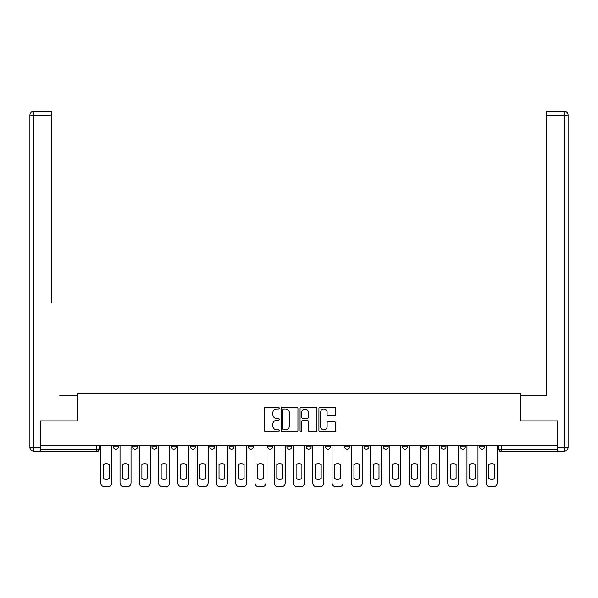 <?xml version="1.0" encoding="UTF-8"?>
<svg xmlns="http://www.w3.org/2000/svg" width="598" height="598" viewBox="0 0 598 598"><rect width="100%" height="100%" fill="white"/><g stroke="black" fill="none" stroke-linecap="round" stroke-linejoin="round"><path stroke-width="0.9" d="M279.229 408.128A0.852 0.852 0 0 0 278.384 407.275L265.497 407.275A1.211 1.211 0 0 0 264.286 408.486L264.286 430.321A1.211 1.211 0 0 0 265.497 431.532L278.384 431.532A0.852 0.852 0 0 0 279.229 430.68A0.852 0.852 0 0 0 278.384 429.835L276.717 429.835A3.88 3.88 0 0 1 272.838 425.955L272.838 424.132A3.88 3.88 0 0 1 276.717 420.252L278.384 420.252A0.852 0.852 0 0 0 279.229 419.4A0.852 0.852 0 0 0 278.384 418.555L276.717 418.555A3.88 3.88 0 0 1 272.838 414.676L272.838 412.852A3.88 3.88 0 0 1 276.717 408.972L278.384 408.972A0.852 0.852 0 0 0 279.229 408.128M325.439 445.473L325.439 446.833L330.38 446.833A2.474 2.474 0 0 1 327.913 449.3A2.474 2.474 0 0 1 325.439 446.833L325.439 445.473M267.62 445.473L267.62 446.833L272.561 446.833A2.474 2.474 0 0 1 270.087 449.3A2.474 2.474 0 0 1 267.62 446.833L267.62 445.473M229.071 445.473L229.071 446.833L234.012 446.833A2.474 2.474 0 0 1 231.538 449.3A2.474 2.474 0 0 1 229.071 446.833L229.071 445.473M209.793 445.473L209.793 446.833L214.734 446.833A2.474 2.474 0 0 1 212.268 449.3A2.474 2.474 0 0 1 209.793 446.833L209.793 445.473M171.245 445.473L171.245 446.833L176.186 446.833A2.474 2.474 0 0 1 173.719 449.3A2.474 2.474 0 0 1 171.245 446.833L171.245 445.473M334.446 415.827A1.211 1.211 0 0 0 335.657 414.616L335.657 408.486A1.211 1.211 0 0 0 334.446 407.275L320.132 407.275A1.211 1.211 0 0 0 318.921 408.486L318.921 430.321A1.211 1.211 0 0 0 320.132 431.532L334.446 431.532A1.211 1.211 0 0 0 335.657 430.321L335.657 422.921A1.211 1.211 0 0 0 334.446 421.71L328.317 421.71A1.211 1.211 0 0 0 327.106 422.921L327.106 426.591A3.244 3.244 0 0 1 323.862 429.835A3.244 3.244 0 0 1 320.618 426.591L320.618 412.216A3.244 3.244 0 0 1 323.862 408.972A3.244 3.244 0 0 1 327.106 412.216L327.106 414.616A1.211 1.211 0 0 0 328.317 415.827L334.446 415.827M40.649 445.473L40.649 420.887L77.471 420.887L77.471 393.335L520.529 393.335L520.529 420.887L557.351 420.887L557.351 445.473L40.649 445.473L40.649 449.3L99.089 449.3L99.089 445.473L99.089 449.3A2.474 2.474 0 0 1 96.622 451.774L40.649 451.774L40.649 449.3M297.939 408.486A1.211 1.211 0 0 0 296.728 407.275L282.413 407.275A1.211 1.211 0 0 0 281.202 408.486L281.202 430.321A1.211 1.211 0 0 0 282.413 431.532L296.728 431.532A1.211 1.211 0 0 0 297.939 430.321L297.939 408.486M301.272 407.275L315.587 407.275A1.211 1.211 0 0 1 316.798 408.486L316.798 430.321A1.211 1.211 0 0 1 315.587 431.532L309.458 431.532A1.211 1.211 0 0 1 308.247 430.321L308.247 421.463A1.211 1.211 0 0 0 307.036 420.252L302.969 420.252A1.211 1.211 0 0 0 301.758 421.463L301.758 430.68A0.852 0.852 0 0 1 300.914 431.532A0.852 0.852 0 0 1 300.061 430.68L300.061 408.486A1.211 1.211 0 0 1 301.272 407.275M498.911 445.473L498.911 449.3L557.351 449.3L557.351 451.774L501.378 451.774A2.474 2.474 0 0 1 498.911 449.3L498.911 445.473M557.351 445.473L557.351 449.3M479.633 445.473L479.633 446.833L484.574 446.833L484.574 445.473L484.574 446.833A2.474 2.474 0 0 1 482.108 449.3A2.474 2.474 0 0 1 479.633 446.833A2.474 2.474 0 0 0 482.108 449.3M465.304 446.833L465.304 445.473L465.304 446.833A2.474 2.474 0 0 1 462.83 449.3A2.474 2.474 0 0 1 460.363 446.833L465.304 446.833A2.474 2.474 0 0 1 462.83 449.3M460.363 445.473L460.363 446.833M446.026 445.473L446.026 446.833A2.474 2.474 0 0 1 443.559 449.3A2.474 2.474 0 0 1 441.085 446.833L446.026 446.833A2.474 2.474 0 0 1 443.559 449.3M441.085 445.473L441.085 446.833M426.755 445.473L426.755 446.833A2.474 2.474 0 0 1 424.281 449.3A2.474 2.474 0 0 1 421.814 446.833L426.755 446.833M421.814 445.473L421.814 446.833M407.477 445.473L407.477 446.833A2.474 2.474 0 0 1 405.01 449.3A2.474 2.474 0 0 1 402.536 446.833L407.477 446.833M402.536 445.473L402.536 446.833M388.207 445.473L388.207 446.833A2.474 2.474 0 0 1 385.732 449.3A2.474 2.474 0 0 1 383.266 446.833L388.207 446.833M383.266 445.473L383.266 446.833M368.929 445.473L368.929 446.833A2.474 2.474 0 0 1 366.462 449.3A2.474 2.474 0 0 1 363.988 446.833A2.474 2.474 0 0 0 366.462 449.3M363.988 445.473L363.988 446.833L368.929 446.833M349.658 445.473L349.658 446.833A2.474 2.474 0 0 1 347.184 449.3A2.474 2.474 0 0 1 344.717 446.833A2.474 2.474 0 0 0 347.184 449.3M344.717 445.473L344.717 446.833L349.658 446.833M330.38 445.473L330.38 446.833A2.474 2.474 0 0 1 327.913 449.3M311.11 445.473L311.11 446.833A2.474 2.474 0 0 1 308.635 449.3A2.474 2.474 0 0 1 306.169 446.833L311.11 446.833M306.169 445.473L306.169 446.833M291.831 445.473L291.831 446.833A2.474 2.474 0 0 1 289.365 449.3A2.474 2.474 0 0 1 286.891 446.833L291.831 446.833L291.831 445.473M286.891 445.473L286.891 446.833M272.561 445.473L272.561 446.833M253.283 445.473L253.283 446.833A2.474 2.474 0 0 1 250.816 449.3A2.474 2.474 0 0 1 248.342 446.833L253.283 446.833L253.283 445.473M248.342 445.473L248.342 446.833M234.012 445.473L234.012 446.833L234.012 445.473M214.734 446.833L214.734 445.473L214.734 446.833A2.474 2.474 0 0 1 212.268 449.3M195.464 445.473L195.464 446.833A2.474 2.474 0 0 1 192.99 449.3A2.474 2.474 0 0 1 190.523 446.833A2.474 2.474 0 0 0 192.99 449.3A2.474 2.474 0 0 0 195.464 446.833L195.464 445.473M190.523 445.473L190.523 446.833L195.464 446.833M176.186 445.473L176.186 446.833M156.915 445.473L156.915 446.833A2.474 2.474 0 0 1 154.441 449.3A2.474 2.474 0 0 1 151.974 446.833A2.474 2.474 0 0 0 154.441 449.3A2.474 2.474 0 0 0 156.915 446.833L151.974 446.833L151.974 445.473M132.696 445.473L132.696 446.833L137.637 446.833L137.637 445.473L137.637 446.833A2.474 2.474 0 0 1 135.17 449.3A2.474 2.474 0 0 1 132.696 446.833A2.474 2.474 0 0 0 135.17 449.3M113.426 445.473L113.426 446.833L118.367 446.833L118.367 445.473L118.367 446.833A2.474 2.474 0 0 1 115.892 449.3A2.474 2.474 0 0 1 113.426 446.833A2.474 2.474 0 0 0 115.892 449.3M283.751 408.972A0.852 0.852 0 0 0 282.899 409.824L282.899 428.983A0.852 0.852 0 0 0 283.751 429.835L285.508 429.835A3.88 3.88 0 0 0 289.387 425.955L289.387 412.852A3.88 3.88 0 0 0 285.508 408.972L283.751 408.972M308.247 412.276A3.244 3.244 0 0 0 305.002 409.032A3.244 3.244 0 0 0 301.758 412.276L301.758 417.344A1.211 1.211 0 0 0 302.969 418.555L307.036 418.555A1.211 1.211 0 0 0 308.247 417.344L308.247 412.276M103.349 464.325L103.349 478.639A7.722 7.722 131.6 0 0 109.157 478.639A7.722 7.722 -131.6 0 1 103.349 478.639L103.349 464.325A7.722 7.722 -131.6 0 1 109.157 464.325A7.722 7.722 131.6 0 0 103.349 464.325M109.157 464.325L109.157 478.639L109.157 464.325M100.756 482.907L100.756 445.473L100.756 482.907A3.708 3.708 48.4 0 0 104.463 486.615L108.051 486.615A3.708 3.708 48.4 0 0 111.751 482.907L111.751 445.473M104.463 486.615L108.051 486.615M122.627 464.325L122.627 478.639A7.722 7.722 131.6 0 0 128.435 478.639A7.722 7.722 -131.6 0 1 122.627 478.639L122.627 464.325A7.722 7.722 -131.6 0 1 128.435 464.325A7.722 7.722 131.6 0 0 122.627 464.325M128.435 464.325L128.435 478.639L128.435 464.325M120.034 482.907L120.034 445.473L120.034 482.907A3.708 3.708 48.4 0 0 123.741 486.615L127.322 486.615A3.708 3.708 48.4 0 0 131.029 482.907L131.029 445.473M141.898 464.325L141.898 478.639A7.722 7.722 131.6 0 0 147.706 478.639A7.722 7.722 -131.6 0 1 141.898 478.639L141.898 464.325A7.722 7.722 -131.6 0 1 147.706 464.325A7.722 7.722 131.6 0 0 141.898 464.325M147.706 464.325L147.706 478.639L147.706 464.325M139.304 482.907L139.304 445.473L139.304 482.907A3.708 3.708 48.4 0 0 143.012 486.615L146.6 486.615A3.708 3.708 48.4 0 0 150.3 482.907L150.3 445.473M40.275 447.454L40.275 451.154L33.608 451.154A3.708 3.708 0 0 1 29.9 447.454L29.9 115.093L33.608 115.093L33.608 111.385L51.279 111.385L51.279 115.093L33.608 115.093L33.608 447.454L40.275 447.454L40.275 420.887L77.344 420.887L77.344 395.555L59.8 395.555M51.279 115.093L51.279 302.894M33.608 111.385A3.708 3.708 0 0 0 29.9 115.093A3.708 3.708 0 0 1 33.608 111.385M538.2 395.555L546.721 395.555L546.721 111.385L564.392 111.385L546.721 111.385M557.725 447.454L564.392 447.454L564.392 451.154A3.708 3.708 0 0 0 568.1 447.454L568.1 115.093L568.1 447.454A3.708 3.708 0 0 1 564.392 451.154L557.725 451.154L557.725 420.887L520.656 420.887L520.656 395.555L546.721 395.555L546.721 302.894M564.392 111.385A3.708 3.708 0 0 1 568.1 115.093A3.708 3.708 0 0 0 564.392 111.385A3.708 3.708 0 0 1 568.1 115.093A3.708 3.708 0 0 0 564.392 111.385L564.392 115.093L546.721 115.093M123.741 486.615L127.322 486.615M143.012 486.615L146.6 486.615M161.176 464.325L161.176 478.639A7.722 7.722 131.6 0 0 166.984 478.639A7.722 7.722 -131.6 0 1 161.176 478.639L161.176 464.325A7.722 7.722 -131.6 0 1 166.984 464.325A7.722 7.722 131.6 0 0 161.176 464.325M166.984 464.325L166.984 478.639L166.984 464.325M158.582 482.907L158.582 445.473L158.582 482.907A3.708 3.708 48.4 0 0 162.29 486.615L165.87 486.615A3.708 3.708 48.4 0 0 169.578 482.907L169.578 445.473M180.447 464.325L180.447 478.639A7.722 7.722 131.6 0 0 186.255 478.639A7.722 7.722 -131.6 0 1 180.447 478.639L180.447 464.325A7.722 7.722 -131.6 0 1 186.255 464.325A7.722 7.722 131.6 0 0 180.447 464.325M186.255 464.325L186.255 478.639L186.255 464.325M177.853 482.907L177.853 445.473L177.853 482.907A3.708 3.708 48.4 0 0 181.56 486.615L185.148 486.615A3.708 3.708 48.4 0 0 188.848 482.907L188.848 445.473M199.725 464.325L199.725 478.639A7.722 7.722 131.6 0 0 205.533 478.639A7.722 7.722 -131.6 0 1 199.725 478.639L199.725 464.325A7.722 7.722 -131.6 0 1 205.533 464.325A7.722 7.722 131.6 0 0 199.725 464.325M205.533 464.325L205.533 478.639L205.533 464.325M197.131 482.907L197.131 445.473L197.131 482.907A3.708 3.708 48.4 0 0 200.838 486.615L204.419 486.615A3.708 3.708 48.4 0 0 208.126 482.907L208.126 445.473M162.29 486.615L165.87 486.615M181.56 486.615L185.148 486.615M200.838 486.615L204.419 486.615M219.003 464.325L219.003 478.639A7.722 7.722 131.6 0 0 224.803 478.639A7.722 7.722 -131.6 0 1 219.003 478.639L219.003 464.325A7.722 7.722 -131.6 0 1 224.803 464.325A7.722 7.722 131.6 0 0 219.003 464.325M224.803 464.325L224.803 478.639L224.803 464.325M216.401 482.907L216.401 445.473L216.401 482.907A3.708 3.708 48.4 0 0 220.109 486.615L223.697 486.615A3.708 3.708 48.4 0 0 227.397 482.907L227.397 445.473M220.109 486.615L223.697 486.615M238.273 464.325L238.273 478.639A7.722 7.722 131.6 0 0 244.081 478.639A7.722 7.722 -131.6 0 1 238.273 478.639L238.273 464.325A7.722 7.722 -131.6 0 1 244.081 464.325A7.722 7.722 131.6 0 0 238.273 464.325M244.081 464.325L244.081 478.639L244.081 464.325M235.679 482.907L235.679 445.473L235.679 482.907A3.708 3.708 48.4 0 0 239.387 486.615L242.967 486.615A3.708 3.708 48.4 0 0 246.675 482.907L246.675 445.473M239.387 486.615L242.967 486.615M257.551 464.325L257.551 478.639A7.722 7.722 131.6 0 0 263.352 478.639A7.722 7.722 -131.6 0 1 257.551 478.639L257.551 464.325A7.722 7.722 -131.6 0 1 263.352 464.325A7.722 7.722 131.6 0 0 257.551 464.325M263.352 464.325L263.352 478.639L263.352 464.325M254.95 482.907L254.95 445.473L254.95 482.907A3.708 3.708 48.4 0 0 258.657 486.615L262.245 486.615A3.708 3.708 48.4 0 0 265.953 482.907L265.953 445.473M258.657 486.615L262.245 486.615M276.822 464.325L276.822 478.639A7.722 7.722 131.6 0 0 282.63 478.639A7.722 7.722 -131.6 0 1 276.822 478.639L276.822 464.325A7.722 7.722 -131.6 0 1 282.63 464.325A7.722 7.722 131.6 0 0 276.822 464.325M282.63 464.325L282.63 478.639L282.63 464.325M274.228 482.907L274.228 445.473L274.228 482.907A3.708 3.708 48.4 0 0 277.935 486.615L281.516 486.615A3.708 3.708 48.4 0 0 285.224 482.907L285.224 445.473M277.935 486.615L281.516 486.615M296.1 464.325L296.1 478.639A7.722 7.722 131.6 0 0 301.9 478.639A7.722 7.722 -131.6 0 1 296.1 478.639L296.1 464.325A7.722 7.722 -131.6 0 1 301.9 464.325A7.722 7.722 131.6 0 0 296.1 464.325M301.9 464.325L301.9 478.639L301.9 464.325M293.498 482.907L293.498 445.473L293.498 482.907A3.708 3.708 48.4 0 0 297.206 486.615L300.794 486.615A3.708 3.708 48.4 0 0 304.502 482.907L304.502 445.473M297.206 486.615L300.794 486.615M315.37 464.325L315.37 478.639A7.722 7.722 131.6 0 0 321.178 478.639A7.722 7.722 -131.6 0 1 315.37 478.639L315.37 464.325A7.722 7.722 -131.6 0 1 321.178 464.325A7.722 7.722 131.6 0 0 315.37 464.325M321.178 464.325L321.178 478.639L321.178 464.325M312.776 482.907L312.776 445.473L312.776 482.907A3.708 3.708 48.4 0 0 316.484 486.615L320.065 486.615A3.708 3.708 48.4 0 0 323.772 482.907L323.772 445.473M316.484 486.615L320.065 486.615M334.648 464.325L334.648 478.639A7.722 7.722 131.6 0 0 340.449 478.639A7.722 7.722 -131.6 0 1 334.648 478.639L334.648 464.325A7.722 7.722 -131.6 0 1 340.449 464.325A7.722 7.722 131.6 0 0 334.648 464.325M340.449 464.325L340.449 478.639L340.449 464.325M332.047 482.907L332.047 445.473L332.047 482.907A3.708 3.708 48.4 0 0 335.755 486.615L339.343 486.615A3.708 3.708 48.4 0 0 343.05 482.907L343.05 445.473M335.755 486.615L339.343 486.615M353.919 464.325L353.919 478.639A7.722 7.722 131.6 0 0 359.727 478.639A7.722 7.722 -131.6 0 1 353.919 478.639L353.919 464.325A7.722 7.722 -131.6 0 1 359.727 464.325A7.722 7.722 131.6 0 0 353.919 464.325M359.727 464.325L359.727 478.639L359.727 464.325M351.325 482.907L351.325 445.473L351.325 482.907A3.708 3.708 48.4 0 0 355.033 486.615L358.613 486.615A3.708 3.708 48.4 0 0 362.321 482.907L362.321 445.473M355.033 486.615L358.613 486.615M373.197 464.325L373.197 478.639A7.722 7.722 131.6 0 0 378.997 478.639A7.722 7.722 -131.6 0 1 373.197 478.639L373.197 464.325A7.722 7.722 -131.6 0 1 378.997 464.325A7.722 7.722 131.6 0 0 373.197 464.325M378.997 464.325L378.997 478.639L378.997 464.325M370.603 482.907L370.603 445.473L370.603 482.907A3.708 3.708 48.4 0 0 374.303 486.615L377.891 486.615A3.708 3.708 48.4 0 0 381.599 482.907L381.599 445.473M374.303 486.615L377.891 486.615M392.467 464.325L392.467 478.639A7.722 7.722 131.6 0 0 398.275 478.639A7.722 7.722 -131.6 0 1 392.467 478.639L392.467 464.325A7.722 7.722 -131.6 0 1 398.275 464.325A7.722 7.722 131.6 0 0 392.467 464.325M398.275 464.325L398.275 478.639L398.275 464.325M389.874 482.907L389.874 445.473L389.874 482.907A3.708 3.708 48.4 0 0 393.581 486.615L397.162 486.615A3.708 3.708 48.4 0 0 400.869 482.907L400.869 445.473M393.581 486.615L397.162 486.615M411.745 464.325L411.745 478.639A7.722 7.722 131.6 0 0 417.554 478.639A7.722 7.722 -131.6 0 1 411.745 478.639L411.745 464.325A7.722 7.722 -131.6 0 1 417.554 464.325A7.722 7.722 131.6 0 0 411.745 464.325M417.554 464.325L417.554 478.639L417.554 464.325M409.152 482.907L409.152 445.473L409.152 482.907A3.708 3.708 48.4 0 0 412.852 486.615L416.44 486.615A3.708 3.708 48.4 0 0 420.147 482.907L420.147 445.473M412.852 486.615L416.44 486.615M431.016 464.325L431.016 478.639A7.722 7.722 131.6 0 0 436.824 478.639A7.722 7.722 -131.6 0 1 431.016 478.639L431.016 464.325A7.722 7.722 -131.6 0 1 436.824 464.325A7.722 7.722 131.6 0 0 431.016 464.325M436.824 464.325L436.824 478.639L436.824 464.325M428.422 482.907L428.422 445.473L428.422 482.907A3.708 3.708 48.4 0 0 432.13 486.615L435.71 486.615A3.708 3.708 48.4 0 0 439.418 482.907L439.418 445.473M432.13 486.615L435.71 486.615M450.294 464.325L450.294 478.639A7.722 7.722 131.6 0 0 456.102 478.639A7.722 7.722 -131.6 0 1 450.294 478.639L450.294 464.325A7.722 7.722 -131.6 0 1 456.102 464.325A7.722 7.722 131.6 0 0 450.294 464.325M456.102 464.325L456.102 478.639L456.102 464.325M447.7 482.907L447.7 445.473L447.7 482.907A3.708 3.708 48.4 0 0 451.4 486.615L454.988 486.615A3.708 3.708 48.4 0 0 458.696 482.907L458.696 445.473M451.4 486.615L454.988 486.615M469.565 464.325L469.565 478.639A7.722 7.722 131.6 0 0 475.373 478.639A7.722 7.722 -131.6 0 1 469.565 478.639L469.565 464.325A7.722 7.722 -131.6 0 1 475.373 464.325A7.722 7.722 131.6 0 0 469.565 464.325M475.373 464.325L475.373 478.639L475.373 464.325M466.971 482.907L466.971 445.473L466.971 482.907A3.708 3.708 48.4 0 0 470.678 486.615L474.259 486.615A3.708 3.708 48.4 0 0 477.966 482.907L477.966 445.473M470.678 486.615L474.259 486.615M488.843 464.325L488.843 478.639A7.722 7.722 131.6 0 0 494.651 478.639A7.722 7.722 -131.6 0 1 488.843 478.639L488.843 464.325A7.722 7.722 -131.6 0 1 494.651 464.325A7.722 7.722 131.6 0 0 488.843 464.325M494.651 464.325L494.651 478.639L494.651 464.325M486.249 482.907L486.249 445.473L486.249 482.907A3.708 3.708 48.4 0 0 489.949 486.615L493.537 486.615A3.708 3.708 48.4 0 0 497.244 482.907L497.244 445.473M489.949 486.615L493.537 486.615M96.622 445.473L96.622 451.774M501.378 445.473L501.378 451.774M33.608 451.154L33.608 447.454L29.9 447.454M568.1 447.454L564.392 447.454L564.392 115.093L568.1 115.093"/></g></svg>

